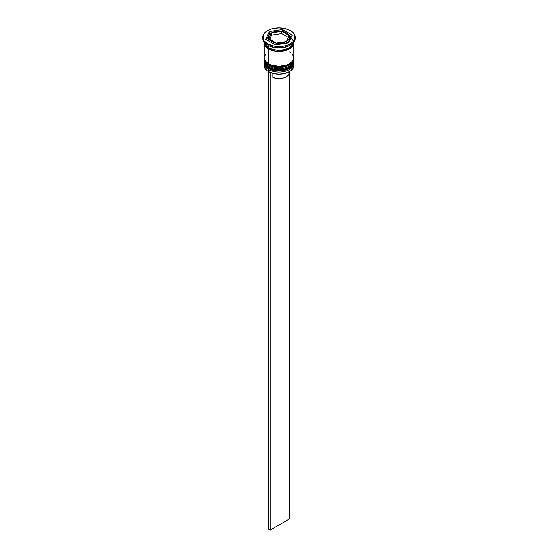 <?xml version="1.0" encoding="UTF-8"?>
<svg xmlns="http://www.w3.org/2000/svg" width="558" height="558" viewBox="0 0 558 558"><rect width="100%" height="100%" fill="white"/><g stroke="black" fill="none" stroke-linecap="round" stroke-linejoin="round"><path stroke-width="0.84" d="M293.592 63.312A14.724 8.503 180 0 1 283.708 70.224A14.724 8.503 180 0 1 268.586 68.181A0.844 0.488 120 0 0 268.761 68.564A0.844 0.488 -60 0 1 268.586 68.181A14.724 8.503 0 0 0 284.636 70.022A14.724 8.503 0 0 0 293.724 62.168C294.212 69.994 277.166 73.879 268.761 68.564C265.524 66.346 264.025 64.219 264.276 62.168A14.724 8.503 0 0 0 268.586 68.181L268.586 67.95A14.724 8.503 0 0 0 283.708 69.994A14.724 8.503 0 0 0 293.592 63.082M293.724 62.168L293.71 61.589A14.724 8.503 180 0 1 293.724 61.938A14.724 8.503 180 0 1 284.636 69.792A14.724 8.503 180 0 1 268.586 67.95L268.586 68.181M268.586 67.95A14.724 8.503 180 0 1 264.276 61.938L264.276 62.168A14.724 8.503 0 0 1 264.276 62.057M268.761 68.564A0.844 0.488 -60 0 0 269.186 68.522L271.286 69.52M273.685 70.259L279 70.873L284.315 70.259M286.714 69.52L288.814 68.522M293.592 59.873A14.724 8.503 180 0 1 283.708 66.793A14.724 8.503 180 0 1 268.586 64.742A0.844 0.488 120 0 0 268.761 65.133A0.844 0.488 -60 0 1 268.586 64.742A14.724 8.503 0 0 0 284.636 66.59A14.724 8.503 0 0 0 293.724 58.736C294.212 66.555 277.166 70.448 268.761 65.133C265.524 62.915 264.025 60.78 264.276 58.736A14.724 8.503 0 0 0 268.586 64.742L268.586 64.519A14.724 8.503 0 0 0 283.708 66.562A14.724 8.503 0 0 0 293.592 59.65M293.71 58.165A14.724 8.503 180 0 1 293.724 58.506A14.724 8.503 180 0 1 284.636 66.36A14.724 8.503 180 0 1 268.586 64.519L268.586 64.742M268.586 64.519A14.724 8.503 180 0 1 264.276 58.506L264.276 58.736A14.724 8.503 0 0 1 264.276 58.618M268.761 65.133A0.844 0.488 -60 0 0 269.186 65.091L271.286 66.088M273.685 66.827L279 67.434L284.315 66.827M286.714 66.088L288.814 65.091M293.613 64.575A14.724 8.503 180 0 1 289.414 71.612A14.724 8.503 180 0 1 268.586 71.612L268.789 71.731A14.445 8.335 0 0 0 289.211 71.731A14.445 8.335 0 0 0 289.309 71.675M264.276 63.542A14.724 8.503 180 0 1 264.325 62.873A14.724 8.503 0 0 0 268.586 69.555A14.724 8.503 180 0 1 264.276 63.542L264.276 65.607A14.724 8.503 0 0 0 268.586 71.612L268.586 69.555L268.586 71.612A14.724 8.503 0 0 0 284.636 73.461A14.724 8.503 0 0 0 293.724 65.607L293.724 63.542A14.724 8.503 180 0 1 284.636 71.396A14.724 8.503 180 0 1 268.586 69.555L269.061 68.732L268.586 69.555A14.724 8.503 0 0 0 285.166 71.264A14.724 8.503 0 0 0 293.675 62.873M264.276 60.111A14.724 8.503 180 0 1 264.325 59.441A14.724 8.503 0 0 0 268.586 66.116A14.724 8.503 180 0 1 264.276 60.111L264.276 61.254A14.724 8.503 0 0 0 268.586 67.267L268.586 66.116L268.586 67.267A14.724 8.503 0 0 0 284.636 69.108A14.724 8.503 0 0 0 293.724 61.254L293.724 60.111A14.724 8.503 180 0 1 284.636 67.964A14.724 8.503 180 0 1 268.586 66.116L269.061 65.3L268.586 66.116A14.724 8.503 0 0 0 285.166 67.825A14.724 8.503 0 0 0 293.675 59.441M262.874 37.212L262.874 38.356A16.126 9.312 0 0 0 267.596 44.94L267.596 43.796A16.126 9.312 180 0 1 262.874 37.212A16.126 9.312 180 0 1 272.827 28.611A16.126 9.312 180 0 1 290.404 30.627L285.173 28.611L279 27.9L272.827 28.611L270.044 29.469L267.596 30.627L264.101 33.647L263.181 35.391L263.181 39.025L264.101 40.776L267.596 43.796L272.827 45.812L279 46.523L285.173 45.812L287.956 44.954L292.406 42.38L294.819 39.025L294.819 35.391L292.406 32.036L290.404 30.627A16.126 9.312 180 0 1 295.126 37.212A16.126 9.312 180 0 1 285.173 45.812A16.126 9.312 180 0 1 267.596 43.796L267.596 44.94L268.586 45.512A14.724 8.503 0 0 0 289.414 45.512L290.404 44.94A16.126 9.312 180 0 1 267.596 44.94A16.126 9.312 0 0 0 285.173 46.956A16.126 9.312 0 0 0 295.126 38.356A16.126 9.312 0 0 0 295.098 37.784A16.126 9.312 180 0 1 290.404 44.94M264.276 61.254L265.399 64.505L268.586 67.267L273.364 69.108L279 69.757L284.636 69.108L289.414 67.267L292.601 64.505L293.724 61.254A14.724 8.503 0 0 0 293.689 60.682M265.399 54.565L264.276 57.816A14.724 8.503 0 0 0 268.586 63.828L268.586 48.944L270.818 50.004L276.126 51.273L284.636 50.785L287.182 50.004L291.241 47.66L293.438 44.591L293.689 42.359A14.724 8.503 180 0 1 293.724 42.938A14.724 8.503 180 0 1 284.636 50.785A14.724 8.503 180 0 1 268.586 48.944L268.586 63.828A14.724 8.503 0 0 0 284.636 65.67A14.724 8.503 0 0 0 293.724 57.816L292.601 54.565M289.881 45.226A14.724 8.503 180 0 1 268.586 45.512L268.586 47.8A14.724 8.503 0 0 0 284.329 49.711A14.724 8.503 0 0 0 293.71 42.171M281.734 33.64L281.734 31.346A10.518 6.075 180 0 1 286.435 32.915A10.518 6.075 180 0 1 289.156 35.628L286.435 32.915L281.734 31.346L281.706 33.633L271.572 35.203L271.572 32.908A10.518 6.075 180 0 1 281.706 31.346L276.28 31.346L271.572 32.908L281.706 31.346L289.156 35.628A10.518 6.075 180 0 1 289.518 37.212A10.518 6.075 180 0 1 286.449 41.501L286.449 43.182L286.449 41.501L289.156 38.781L289.518 37.212L289.163 35.649L286.449 41.501L289.163 35.649L291.457 36.961L281.734 31.346L281.706 33.633L271.572 35.203L271.572 32.908L281.706 31.346L281.734 33.64L288.326 37.442L281.734 33.64M289.414 71.612L284.524 73.537L279 74.172L273.476 73.537L268.586 71.612A14.724 8.503 180 0 1 264.387 64.575M289.211 73.112L288.319 75.149L286.24 76.878L283.241 78.085L279.704 78.601L276.077 78.364L272.82 77.416L272.82 73.37L272.82 77.416A10.239 5.908 0 0 0 283.555 77.994A10.239 5.908 0 0 0 289.239 72.7L289.239 71.717M286.428 41.508A10.518 6.075 180 0 1 276.294 43.078L276.294 44.752L276.266 43.071A10.518 6.075 180 0 1 268.844 38.788L268.844 41.076L268.844 38.788A10.518 6.075 180 0 1 268.482 37.212A10.518 6.075 180 0 1 271.551 32.922L271.551 35.21L269.674 39.269L271.551 35.21L271.551 32.922L268.844 35.635L268.482 37.205L269.898 40.253L271.565 41.501L276.266 43.071L279.007 43.28L281.72 43.078L286.428 41.508L276.294 43.078L268.844 38.788L271.551 32.922L268.837 38.774L268.837 41.062L268.482 39.499A10.518 6.075 0 0 0 268.837 41.062L268.837 38.774L276.266 43.071L276.294 44.752L276.266 43.071L286.428 41.508L286.428 43.182L286.428 41.508M289.518 37.1A14.585 8.419 180 0 1 289.211 48.951A14.585 8.419 180 0 1 268.691 48.888L273.42 50.715L276.154 51.19L284.58 50.715L287.105 49.934L291.123 47.611L292.476 46.154L293.585 42.938M288.73 42.827L275.436 44.884L265.706 39.269L269.27 31.59L282.564 29.532L292.294 35.154L288.73 42.827L275.436 44.884L265.706 39.269L269.27 31.59L269.27 33.885L266.543 39.751L269.27 33.885L269.27 31.59L282.564 29.532L282.564 31.499L282.564 29.532L292.294 35.154L288.73 42.827M264.29 42.171A14.724 8.503 0 0 0 268.586 47.8L268.586 45.512L267.596 44.94A16.126 9.312 180 0 1 262.902 37.784M264.276 41.787L265.399 45.045L268.586 47.8L273.364 49.641L279 50.29L284.636 49.641L289.414 47.8L292.601 45.045L293.724 41.787M264.276 42.938A14.724 8.503 180 0 0 268.586 48.944L265.399 46.188L264.562 44.591L264.311 42.359A14.724 8.503 180 0 0 264.276 42.938L264.276 57.816L265.399 61.073L266.759 62.545L270.818 64.888L279 66.318L287.182 64.888L291.241 62.545L292.601 61.073L293.724 57.816L293.724 42.938M264.415 42.938L265.524 46.154L268.691 48.888M291.241 53.094L289.414 51.81M268.586 45.512L267.596 44.94M270.414 33.703L269.27 33.885L270.414 33.703M289.518 39.506L289.156 41.069L287.586 43.008A10.518 6.075 0 0 0 289.518 39.499L289.518 37.212M289.909 71.312L289.909 518.654L270.079 530.1L270.079 72.387L270.079 530.1L268.091 528.956L268.091 71.312L268.091 528.956L270.079 530.1L289.909 518.654L289.909 71.312M264.29 61.589L264.276 61.938M293.724 58.736L293.71 58.151M264.29 58.151L264.276 58.506M295.126 37.212L295.126 38.356M268.482 37.212L268.482 39.499"/></g></svg>
